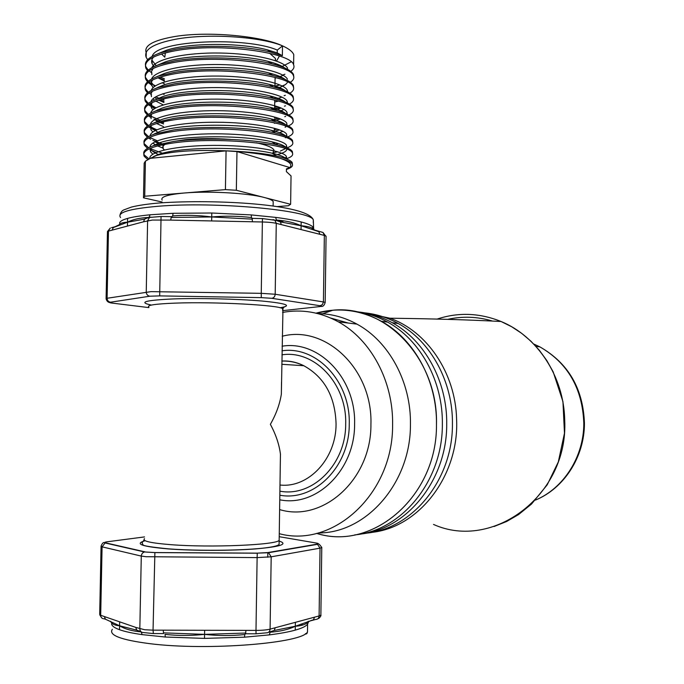 <?xml version="1.0" encoding="UTF-8"?>
<svg xmlns="http://www.w3.org/2000/svg" width="684" height="684" viewBox="0 0 684 684"><rect width="100%" height="100%" fill="white"/><g stroke="black" fill="none" stroke-linecap="round" stroke-linejoin="round"><path stroke-width="1.03" d="M330.825 318.094L348.344 323.062M318.257 532.939C366.171 533.434 410.793 483.007 410.443 424.567C411.238 382.134 388.965 341.401 356.971 324.131C344.445 317.273 331.364 313.751 317.744 313.571M354.68 534.897C401.542 530.895 442.651 480.938 442.36 424.482C443.121 381.373 420.369 339.965 387.614 322.104L381.407 321.283C360.126 309.809 338.332 307.099 316.034 313.152L332.792 310.22C385.682 304.414 438.359 359.322 436.469 424.525C437.375 496.054 372.703 551.389 316.538 533.375M282.569 312.434C301.721 308.929 320.292 312.058 338.272 321.805C370.779 339.461 393.428 381.202 392.599 424.704C393.3 493.788 333.288 548.388 279.252 533.682M282.21 336.254C325.55 324.695 372.789 369.223 370.925 424.311C371.506 479.45 322.865 522.85 279.619 509.58M276.498 61.073L279.431 56.045M269.735 53.318L275.396 58.431L275.609 60.756M173.864 141.434L185.321 139.681C199.001 138.322 214.101 138.228 230.602 139.408M256.491 142.836C266.58 144.999 272.412 147.385 273.993 149.984L272.702 153.567M162.151 200.121C160.193 196.924 167.589 194.547 184.355 192.999L225.421 189.63L226.071 150.856L236.972 151.566L289.879 167.571L286.434 168.88L286.391 171.624L291.042 175.933L290.623 204.302L264.34 197.505C269.265 198.796 272.223 200.121 273.198 201.481L273.173 203.328M292.607 153.43L292.325 151.421C290.657 148.992 285.313 146.735 276.293 144.632C252.866 139.04 204.234 137.176 173.514 141.485L153.96 145.564C145.521 148.437 142.289 151.574 144.29 154.969L149.129 159.021M286.177 158.825C291.555 157.072 293.598 155.063 292.307 152.806C289.751 143.939 217.572 136.569 173.488 142.93C151.275 146.196 141.528 150.677 144.264 156.354L147.932 159.697M146.162 57.336L146.248 52.822C143.58 45.64 153.31 40.176 175.437 36.414C208.381 31.062 261.647 35.953 282.509 45.862C261.647 36.893 208.329 33.02 175.386 39.279C153.225 43.673 143.478 49.693 146.162 57.336L147.641 59.696M282.364 55.695L277.251 52.899L277.294 50.094L282.509 45.862L282.364 55.695L271.351 52.283C246.42 45.837 203.251 44.272 175.207 49.334L161.005 52.685C148.667 56.84 143.657 61.594 145.974 66.938L148.266 70.11M149.069 70.854L151.933 72.991M159.979 77.078L164.417 78.754M290.768 71.341C293.65 69.34 294.59 67.16 293.607 64.792C291.102 52.506 219.171 42.468 175.181 50.77C153.002 55.036 143.264 60.885 145.948 68.315L147.564 70.751M158.184 77.66L164.391 80.088M293.795 76.839L293.462 74.394C291.469 70.503 284.33 66.989 272.061 63.851C247.249 57.465 203.387 55.84 174.993 60.825L160.03 64.322C148.24 68.315 143.486 72.846 145.769 77.916L148.248 81.174M149.103 81.918L151.728 83.799M152.566 84.312L155.439 85.851M158.218 87.124L158.688 87.321M290.358 82.251C293.427 80.276 294.462 78.113 293.445 75.762C290.939 63.911 218.974 54.198 174.967 62.261C152.788 66.408 143.05 72.085 145.743 79.293L147.496 81.815M148.248 82.55L151.703 85.149M293.624 87.757L293.299 85.372C291.35 81.721 284.501 78.395 272.736 75.42C248.07 69.101 203.524 67.425 174.779 72.324L159.09 75.941C147.829 79.78 143.315 84.098 145.555 88.903L148.24 92.246M149.155 92.99L151.523 94.606M155.687 96.812L159.594 98.47M161.8 99.283L164.015 100.044M289.913 93.178C293.205 91.228 294.325 89.082 293.282 86.748C290.768 75.317 218.769 65.946 174.753 73.761C152.575 77.779 142.828 83.286 145.53 90.279L147.445 92.887M157.149 98.821L157.679 99.052M159.697 99.855L163.998 101.377M293.462 98.684L293.137 96.367C291.239 92.93 284.655 89.801 273.395 86.971C248.891 80.746 203.652 79.019 174.574 83.833L158.175 87.561C147.419 91.237 143.144 95.35 145.341 99.898L148.266 103.327M149.24 104.079L155.995 107.79M289.435 104.096C292.966 102.181 294.197 100.061 293.12 97.744C290.597 86.731 218.572 77.694 174.548 85.269C152.352 89.168 142.614 94.503 145.316 101.275L147.411 103.959M148.266 104.712L154.678 108.551L151.326 104.909L150.831 103.19M157.577 109.816L158.047 110.004M293.291 109.62L292.974 107.362C291.127 104.148 284.8 101.198 274.019 98.522C249.694 92.4 203.781 90.621 174.36 95.341L157.286 99.171C147.026 102.685 142.973 106.593 145.136 110.893L148.308 114.408M149.36 115.168L151.113 116.254M151.412 116.425L160.082 120.204M288.913 115.032C292.718 113.142 294.069 111.047 292.957 108.739C290.426 98.163 218.367 89.45 174.334 96.786C152.139 100.557 142.4 105.721 145.111 112.27L147.393 115.049M148.317 115.801L151.078 117.605M154.02 119.119L159.312 121.273M161.706 122.094L163.596 122.701M293.12 120.564L292.812 118.366C291.008 115.357 284.946 112.586 274.617 110.064C250.498 104.053 203.892 102.241 174.146 106.866L156.422 110.782C147.847 113.706 143.837 116.913 144.41 120.41M144.922 121.906L148.377 125.505M150.471 126.839L156.79 129.78M288.34 125.967C292.461 124.112 293.94 122.034 292.795 119.743C290.255 109.594 218.17 101.215 174.121 108.311C151.925 111.954 142.178 116.947 144.897 123.282L147.393 126.138M148.385 126.891L155.242 130.516M292.949 131.508L292.649 129.379C290.888 126.566 285.074 123.975 275.199 121.59C251.293 115.707 204.012 113.877 173.933 118.4L155.584 122.385C146.256 125.574 142.631 129.088 144.709 132.918L148.479 136.612M150.326 137.723L157.303 140.801M287.699 136.92C292.179 135.09 293.821 133.038 292.632 130.755C290.093 121.034 217.974 112.988 173.907 119.837C151.703 123.359 141.964 128.182 144.683 134.295L147.428 137.245M148.496 137.997L150.668 139.28M152.857 140.357L161.51 143.546M292.778 142.46L292.487 140.4C290.777 137.783 285.194 135.355 275.755 133.115C252.08 127.378 204.123 125.514 173.727 129.934L154.764 133.97C146.983 136.62 143.401 139.493 143.999 142.597M286.989 147.864C291.88 146.077 293.71 144.042 292.47 141.776C289.922 132.482 217.768 124.77 173.702 131.379C151.489 134.774 141.75 139.425 144.469 145.316L144.495 143.939L148.625 147.727M150.206 148.625L162.51 153.25M144.469 145.316L147.487 148.351M149.924 149.847L156.08 152.532M282.509 45.862C288.793 48.701 292.538 51.616 293.752 54.617L293.692 58.721M291.17 61.851L281.62 66.724M283.347 74.778L284.937 74.223M274.968 86.133L279.987 84.996M275.13 87.415L277.636 86.885M282.15 86.004L285.151 84.73M274.788 97.992L276.285 97.701M284.091 95.692L285.348 95.264M274.643 107.226L277.653 106.636M274.626 108.551L279.85 107.465M284.433 106.182L285.519 105.806M274.481 117.793L276.242 117.468M274.464 119.11L278.696 118.289M284.758 116.69L285.664 116.383M274.301 129.678L277.371 129.131M285.066 127.215L285.792 126.968M286.04 136.202L286.972 135.868M285.356 137.766L285.903 137.578M285.142 147.145L286.835 146.59M284.117 158.098L286.673 157.32M281.526 382.159L281.346 394.164C279.79 404.141 276.131 414.196 270.368 424.337C275.823 434.408 279.183 444.344 280.449 454.142L280.269 465.864M148.898 217.615L150.112 214.785C140.211 215.768 132.713 216.973 127.6 218.401C122.479 219.829 119.82 221.402 119.615 223.121M119.512 629.699C124.616 631.546 132.157 633.187 142.135 634.624L141.212 631.913C132.115 631.11 124.915 629.075 119.606 625.8L119.512 629.699C114.39 627.852 111.766 625.903 111.637 623.842L111.637 623.68M119.666 621.841L104.336 616.54L105.413 619.191L119.606 625.8L136.706 630.135L135.765 627.408L119.666 621.841L119.606 625.8C114.673 625.398 111.672 623.894 110.603 621.277M204.636 630.28L163.211 630.178L163.493 632.862L204.567 634.367L204.49 638.403L244.513 637.189L244.769 634.53C231.56 635.923 218.162 635.872 204.567 634.367L245.676 633.051L245.898 630.374L204.636 630.28L204.567 634.367C190.939 635.812 177.763 635.804 165.024 634.35L165.323 637.026L204.49 638.403M295.394 622.329L275.199 627.758L274.267 630.46L295.317 626.245L313.452 619.789L314.554 617.165L295.394 622.329L295.317 626.245C288.674 629.468 280.295 631.452 270.189 632.213L269.274 634.897C280.201 633.512 288.87 631.922 295.274 630.118C301.695 628.322 305.739 626.399 307.415 624.364L308.518 621.739C305.962 624.381 301.558 625.886 295.317 626.245L295.274 630.118M301.071 229.576L319.881 234.296L318.864 231.705L301.114 225.746L301.182 221.967C294.907 220.316 286.391 218.786 275.635 217.384L276.456 220.043C286.416 220.804 294.642 222.702 301.114 225.746L280.44 221.924L281.278 224.6L301.071 229.576L301.114 225.746C306.073 226.148 309.749 226.926 312.143 228.088L311.887 228.789L312.827 229.533L323.01 232.483L324.344 235.416L319.881 234.296M127.455 226.071L143.546 221.796L144.581 219.137L127.54 222.206L113.287 227.567L112.116 230.14L127.455 226.071L127.54 222.206C132.91 219.384 140.092 217.786 149.095 217.427M211.655 220.941L252.413 221.77L252.268 219.137L211.724 216.948L171.128 217.461L170.752 220.094L211.655 220.941L211.724 216.948C225.198 215.785 238.434 215.99 251.421 217.546L251.259 214.921L211.792 213.006L173.086 213.297L172.684 215.913C185.313 214.887 198.326 215.229 211.724 216.948L211.792 213.006M313.024 227.054L314.041 229.653L312.143 228.088L313.024 227.054C311.417 225.31 307.475 223.617 301.182 221.967M140.938 631.657L136.706 630.135M274.267 630.46L268.59 632.281M270.727 631.7L270.189 632.213M244.769 634.53L245.599 633.743M255.996 633.794L245.975 633.769L245.676 633.051M163.493 632.862L163.519 633.589L153.378 633.564L153.045 630.161L163.211 630.178M314.554 617.165L319.103 615.942C318.872 618.208 317.761 619.371 315.769 619.413L311.211 620.662L313.452 619.789M311.425 620.362L308.518 621.739M144.581 219.137L146.607 218.239M127.6 218.401L127.54 222.206C123.06 222.326 120.179 223.223 118.922 224.908L113.287 227.567M252.268 219.137L252.473 218.376M252.02 218.367L262.519 218.581M252.259 218.333L251.421 217.546M276.456 220.043L277.755 220.846M277.148 220.795L280.44 221.924M318.864 231.705L318.428 231.329M171.231 216.7L171.128 217.461M171.829 216.708L172.684 215.913M115.245 226.686L111.535 227.695M162.117 202.028L143.495 197.813L144.162 163.228L145.401 161.167L150.386 158.32L226.071 150.856M145.401 161.167L144.726 196.248L184.355 192.999C208.936 190.836 248.301 193.11 264.34 197.505L236.339 190.263L225.421 189.63M236.972 151.566L236.339 190.263M290.623 204.302L288.366 205.756L276.763 206.602M144.726 196.248L143.495 197.813M150.386 158.32L156.593 155.448C173.214 150.933 198.232 149.471 231.662 151.07C252.823 152.549 269.205 155.037 280.808 158.543C289.614 161.621 292.641 164.63 289.879 167.571M292.436 164.399L292.162 162.459C290.538 160.21 285.416 158.107 276.806 156.14C265.127 153.601 250.079 151.908 231.662 151.07M286.425 169.427C291.495 167.794 293.402 165.93 292.145 163.835C290.837 161.997 287.058 160.227 280.808 158.543M161.51 53.942L164.818 57.2M164.818 57.08L165.331 52.865M169.726 152.686L168.025 152.002M164.365 149.95L163.108 148.633C162.134 147.069 162.929 145.581 165.485 144.179M277.251 52.899L267.307 49.821C240.075 42.613 189.152 42.536 166.203 50.325L158.115 53.677M153.626 56.986C151.626 59.14 151.113 61.38 152.105 63.723L154.105 66.579M284.8 67.99C281.44 65.544 275.823 63.33 267.94 61.338C240.606 54.121 188.194 54.045 165.297 61.902L157.346 65.245M153.173 68.417L151.497 71.487L151.899 74.693M162.065 82.73L164.322 83.722M285.048 79.378C281.859 76.984 276.362 74.804 268.538 72.846C241.144 65.647 187.228 65.561 164.417 73.47L156.593 76.813M152.729 79.84L151.489 81.866L151.207 83.961L153.054 87.706M162.612 93.811L164.126 94.443M274.72 102.044L278.337 101.078M285.271 90.758C282.27 88.416 276.883 86.278 269.12 84.346C241.691 77.181 186.253 77.095 163.553 85.038L155.858 88.364M152.301 91.263L151.027 93.905L151.48 96.658M152.977 98.77L154.516 100.163M155.798 101.095L163.254 104.9M279.482 111.347L283.98 109.474M285.476 102.121C282.654 99.83 277.388 97.735 269.676 95.845C242.247 88.732 185.287 88.638 162.715 96.598L155.157 99.915M151.882 102.677L151.275 107.653L152.908 109.833M274.395 123.308L275.447 123.077M278.243 122.359L280.303 121.718M285.647 113.476C283.022 111.244 277.875 109.192 270.214 107.337C242.803 100.291 184.304 100.197 161.903 108.157L154.473 111.458M151.48 114.091L151.061 118.657M156.525 123.496L163.519 126.643M279.431 132.653L282.971 131.354M285.792 124.821C283.373 122.641 278.354 120.64 270.727 118.811C243.359 111.86 183.329 111.766 161.108 119.709L153.806 122.992M151.087 125.505L150.856 129.661L152.823 131.995M154.883 133.5L155.345 133.782M275.156 144.384L278.448 143.597M285.912 136.15C283.715 134.038 278.815 132.08 271.223 130.293C243.931 123.445 182.337 123.342 160.338 131.251L153.173 134.526M152.814 143.093L155.747 145.008M157.559 145.923L163.125 148.137M277.311 154.541C283.561 153.036 286.724 151.25 286.801 149.197M286.006 147.47C284.04 145.418 279.269 143.512 271.693 141.759C244.504 135.039 181.354 134.936 159.586 142.794L152.558 146.043M150.36 148.317L150.437 151.703L152.823 154.191M286.066 158.782C284.356 156.79 279.713 154.943 272.147 153.225C245.086 146.65 180.354 146.547 158.85 154.327L153.507 156.568M277.294 50.094C247.163 36.679 155.961 39.92 152.199 56.345M151.822 59.97L156.217 65.681M275.088 78.156L276.396 77.805M280.098 76.599L283.099 75.3M287.605 68.272C284.664 60.893 254.551 53.617 220.402 53.036C185.45 52.403 155.319 58.978 151.874 67.69M157.859 77.771L164.374 81.045M277.516 88.065L278.773 87.672C283.629 86.064 286.536 84.235 287.502 82.191M287.442 79.241C284.484 72.094 254.046 65.031 219.701 64.544C184.552 64.005 154.533 70.529 151.566 79.028M151.241 80.601L151.745 82.926L154.601 86.423M276.122 99.052L281.928 97.128M287.656 91.87L287.28 90.228C284.305 83.294 253.542 76.463 218.983 76.061C183.645 75.608 153.746 82.089 151.267 90.374M154.618 97.487L157.158 99.223M158.773 100.129L163.972 102.489M274.6 110.013L281.252 108.055M287.468 103.028L287.118 101.215C284.125 94.512 253.029 87.903 218.264 87.595C182.722 87.227 152.959 93.64 150.984 101.719M274.438 120.649L280.5 118.982M287.254 114.185L286.955 112.21C283.946 105.746 252.507 99.36 217.521 99.137C181.773 98.847 152.173 105.191 150.711 113.057M154.738 119.64L157.653 121.376M160.013 122.513L163.57 123.958M274.771 131.183L279.662 129.917M287.024 125.343L286.784 123.214C283.757 116.981 251.968 110.825 216.768 110.68C180.815 110.475 151.378 116.75 150.446 124.394M150.642 126.326L157.91 132.431M286.758 136.492L286.622 134.226C283.578 128.224 251.421 122.299 215.999 122.239C179.832 122.12 150.574 128.301 150.206 135.74M154.994 141.827L159.423 144.025M161.715 144.931L163.168 145.453M273.703 152.635L277.61 151.805M280.397 151.036L285.459 148.676M286.451 147.65L286.459 145.239C283.39 139.485 250.857 133.782 215.203 133.808C178.823 133.765 149.77 139.861 149.976 147.077M150.266 148.496L150.489 148.95C151.617 150.873 154.276 152.729 158.466 154.516M286.109 158.791L286.297 156.268C283.185 150.711 249.891 145.222 213.793 145.393C176.985 145.487 148.385 151.6 149.796 158.645M365.76 533.229C412.136 529.211 452.74 479.988 452.432 424.405C453.167 381.937 430.655 341.128 398.225 323.506C387.58 317.624 376.465 314.076 364.863 312.87M356.202 311.776C368.727 312.716 380.723 316.359 392.197 322.711C424.815 340.47 447.464 381.612 446.712 424.448C446.994 480.177 406.621 529.63 360.271 534.084M387.614 322.104C376.841 316.128 365.589 312.537 353.859 311.323M381.407 321.283C414.359 339.281 437.238 381.039 436.469 424.525C437.35 495.31 373.926 550.534 318.043 533.776M367.146 313.306L389.854 318.214C426.842 331.073 455.578 372.985 456.596 419.198C459.34 475.619 418.813 527.903 371.241 532.426M433.511 524.431C492.839 551.236 568.678 495.13 564.702 420.002C563.932 376.277 536.957 336.101 501.056 321.497L501.056 321.497C479.527 312.853 458.126 312.075 436.862 319.163M447.601 319.377C462.418 316.068 477.252 316.589 492.104 320.941M282.612 309.784L282.629 308.723C280.158 305.158 215.041 301.584 175.318 303.115C155.234 303.893 146.427 305.226 148.89 307.09M151.472 305.073C137.946 302.285 145.128 300.242 173.018 298.942C198.907 298.002 237.827 298.934 262.066 301.037C286.716 303.439 292.701 305.68 280.03 307.757M279.081 541.035C288.528 544.079 280.645 546.713 255.431 548.927C230.824 550.8 193.478 550.817 168.444 548.927C141.785 546.601 134.021 543.865 145.162 540.719M144.495 538.676C141.93 541.07 150.737 543.07 170.923 544.678C210.852 547.824 276.55 544.96 279.157 540.317L279.175 538.924M279.987 485.016C308.458 488.299 336.263 458.784 336.066 423.943C335.211 396.575 324.455 377.166 303.807 365.726C296.736 362.315 289.409 360.767 281.842 361.101M281.936 354.834C314.46 349.695 347.01 383.775 345.685 424.029C345.993 464.308 312.408 497.524 279.893 491.163M279.833 495.207C314.161 501.774 349.584 466.668 349.25 424.097C350.644 381.552 316.324 345.557 281.996 350.815M282.064 346.207C318.829 339.965 356.099 378.397 354.594 424.166C354.97 469.959 316.53 507.46 279.765 499.807M313.272 222.668L313.315 219.88C310.664 210.279 215.554 201.327 157.816 206.294C129.208 208.808 116.784 212.544 120.546 217.521M112.356 629.297C108.329 635.103 120.743 639.891 149.608 643.644C207.885 651.108 304.542 643.011 307.501 631.683L307.543 628.365M245.898 630.374L255.987 630.4L257.124 557.605L145.991 556.708L141.212 556.075L102.078 546.841L100.693 615.275L104.336 616.54M135.765 627.408L144.606 629.733L153.045 630.161L154.892 552.552L257.287 553.142L267.829 552.569L316.812 544.199C318.727 543.84 318.659 543.472 316.615 543.096L279.209 536.692M170.752 220.094L152.361 220.06L143.546 221.796M112.116 230.14L108.465 231.115L107.106 298.267L151.01 291.632L261.254 293.333L262.374 221.975L252.413 221.77M171.992 216.666L161.056 216.486L159.68 295.89L149.856 296.206L110.56 302.208C109.055 302.473 109.551 302.764 112.048 303.089L148.881 307.603M150.112 214.785L173.086 213.297M165.323 637.026L142.135 634.624M326.071 236.544L323.01 232.483L321.147 231.91L322.181 232.269M105.481 619.259L104.19 618.806C102.027 618.746 100.864 617.566 100.693 615.275L99.702 614.146L101.07 546.473M321.779 547.268L320.873 615.096L319.103 615.942L320.035 548.158L271.189 556.81L270.094 629.135C269.847 631.554 268.684 632.785 266.598 632.828L256.03 633.794L255.987 630.4C262.092 630.383 266.794 629.955 270.094 629.135L275.199 627.758M153.25 633.564L143.478 632.546C141.229 632.495 140.006 631.255 139.827 628.818L141.306 555.271L142.4 553.125L144.375 551.945L154.892 552.552M144.529 536.914L107.251 541.779C104.729 542.13 104.216 542.497 105.712 542.882L145.008 551.851M302.918 624.962L300.926 624.116M307.962 621.465L308.142 622.141M308.159 622.226L307.415 624.364M269.274 634.897L244.513 637.189M281.278 224.6L276.268 223.343L275.19 294.248L323.429 301.943L324.344 235.416L326.071 236.16L325.174 302.644M149.856 296.206C147.633 295.83 146.427 294.436 146.248 292.017L147.607 220.71L149.565 217.435L150.831 217.102M282.595 310.664L319.898 306.577C321.933 306.329 322.01 306.056 320.121 305.739L271.719 298.292L261.288 297.634L159.68 295.89M251.259 214.921L275.635 217.384M120.042 214.793C120.871 212.083 122.231 210.424 124.12 209.8L131.422 207.081C138.424 205.328 147.787 203.952 159.534 202.96C215.528 199.001 307.774 204.2 313.315 219.88L313.631 229.149M320.121 305.739L322.438 304.594L323.429 301.943L325.165 302.413C324.37 305.423 322.985 306.757 321.01 306.406L319.898 306.577M261.288 297.634L261.254 293.333L275.19 294.248C274.942 296.642 273.788 297.993 271.719 298.292M276.268 223.343C273.036 222.591 268.402 222.129 262.374 221.975L262.494 218.581L274.874 220.222L276.268 223.343M109.697 302.516C107.969 302.311 106.772 301.08 106.088 298.831L107.106 298.267C107.277 300.55 108.431 301.866 110.56 302.208M107.422 231.577L110.338 228.02L107.448 232.03L106.097 298.532M267.752 557.238L267.82 552.569L268.555 552.715L271.189 556.81L257.124 557.605L257.278 553.202L154.858 552.604L144.375 551.945L105.105 542.968L102.078 546.841L101.078 546.08C102.403 542.848 103.746 541.813 105.105 542.968L105.712 542.882M316.812 544.199L317.513 544.327C318.154 543.079 319.582 544.173 321.796 547.602L320.035 548.158L317.513 544.327L268.555 552.715L257.287 553.142M318.231 618.379C318.222 619.499 321.642 615.617 320.873 615.096L320.882 614.634M272.925 219.615L280.03 221.531M145.367 218.572L149.565 217.435L161.167 216.486M106.2 541.942L107.251 541.779M112.048 303.089L111.253 302.978M535.991 346.395L539.864 346.873C568.301 363.101 583.161 388.563 584.435 423.259C584.555 456.741 564.103 488.402 535.384 500.115C563.633 488.402 583.914 456.741 583.811 423.268C582.503 388.469 567.848 363.007 539.864 346.873L533.776 344.026M280.192 307.8C283.92 306.979 284.852 307.116 282.979 308.21L281.346 394.164M144.102 539.941L142.058 542.839L143.05 544.883C143.289 545.866 151.839 547.2 168.692 548.876C206.611 551.74 272.488 550.21 279.098 544.515L280.449 454.142M320.882 314.443L332.792 310.22M356.971 324.131L338.272 321.805M274.079 144.153L274.104 142.34M274.25 132.781L274.327 128.233M274.429 121.41L274.455 119.768M274.6 110.056L274.754 100.129M274.951 87.364L275.105 77.446M275.293 64.706L275.319 63.475M275.361 60.671L275.396 58.431M144.29 154.969L144.264 156.354M145.974 66.938L145.948 68.315M145.555 88.903L145.53 90.279M145.136 110.893L145.111 112.27M144.709 132.918L144.683 134.295M293.752 54.617L293.607 64.792M293.462 74.394L293.445 75.762M293.299 85.372L293.282 86.748M293.137 96.367L293.12 97.744M292.974 107.362L292.957 108.739M292.812 118.366L292.795 119.743M292.649 129.379L292.632 130.755M292.487 140.4L292.47 141.776M292.325 151.421L292.307 152.806M281.791 364.29L303.807 365.726C296.762 362.195 289.435 360.63 281.842 361.024M305.406 633.658C306.449 634.384 307.142 633.717 307.501 631.683L307.603 624.099L308.809 621.183M99.761 614.805L100.993 616.857M145.384 218.572L146.188 218.35M278.405 220.932L283.031 221.847L280.038 221.548M171.402 216.7L172.009 216.666M292.162 162.459L292.145 163.835M273.198 201.481L273.13 206.098M163.108 148.633L163.16 146.034M152.105 63.723L152.164 60.979M151.694 85.671L151.745 82.926M287.263 91.665L287.28 90.228M287.092 102.848L287.118 101.215M151.275 107.653L151.326 104.909M286.921 114.031L286.955 112.21M286.758 125.223L286.784 123.214M150.856 129.661L150.907 126.908M286.587 136.424L286.622 134.226M286.425 147.633L286.459 145.239M150.437 151.703L150.489 148.95M286.254 158.85L286.297 156.268M279.38 108.722L280.962 107.927M156.593 155.448L158.85 154.327M276.806 156.14L272.147 153.225M153.96 145.564L159.586 142.794M276.293 144.632L271.693 141.759M154.764 133.97L160.338 131.251M275.755 133.115L271.223 130.293M155.584 122.385L161.108 119.709M275.199 121.59L270.727 118.811M156.422 110.782L161.903 108.157M274.617 110.064L270.214 107.337M157.286 99.171L162.715 96.598M274.019 98.522L269.676 95.845M158.175 87.561L163.553 85.038M273.395 86.971L269.12 84.346M159.09 75.941L164.417 73.47M272.736 75.42L268.538 72.846M160.03 64.322L165.297 61.902M272.061 63.851L267.94 61.338M161.005 52.685L166.203 50.325M271.351 52.283L267.307 49.821M398.225 323.506L392.197 322.711M389.854 318.214C433.143 318.753 470.207 319.847 501.056 321.497L511.675 326.747L521.704 333.364L530.989 341.256L539.394 350.336L546.773 360.485L553.168 371.848L562.941 401.594L564.471 433.228L558.315 461.931L547.217 484.811L531.536 504.031L518.6 514.548L506.656 521.482L494.028 526.526"/></g></svg>
